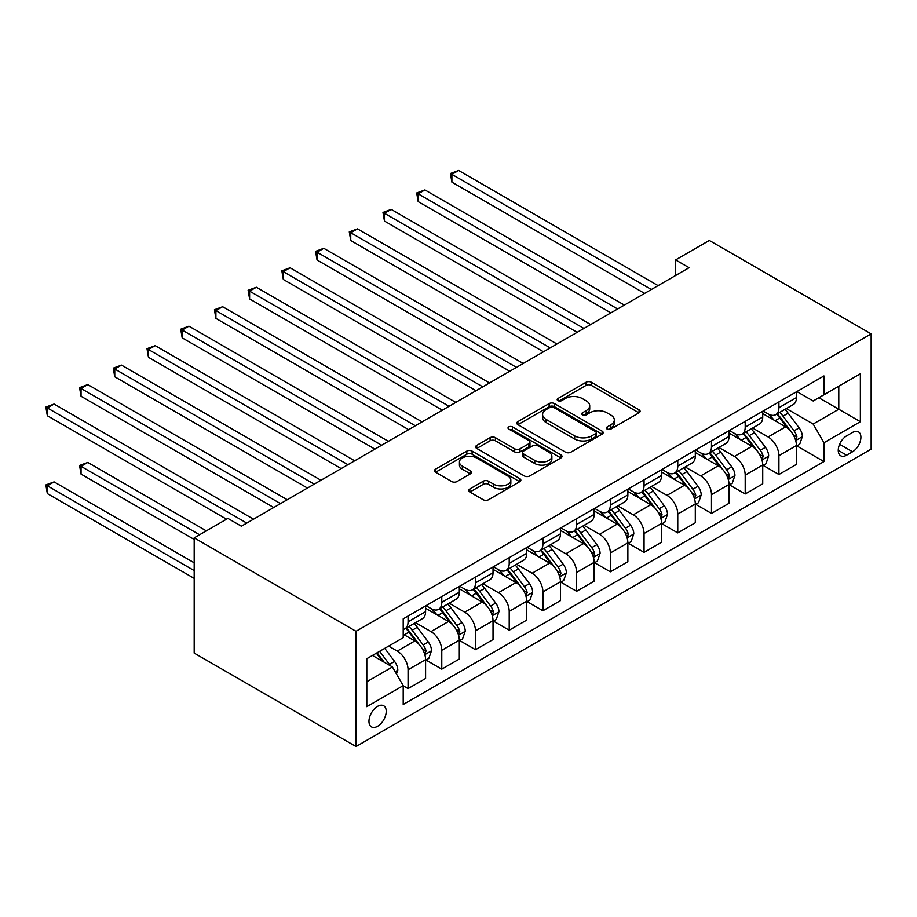 <?xml version="1.0" encoding="UTF-8"?>
<svg xmlns="http://www.w3.org/2000/svg" width="917" height="917" viewBox="0 0 917 917"><rect width="100%" height="100%" fill="white"/><g stroke="black" fill="none" stroke-linecap="round" stroke-linejoin="round"><path stroke-width="1.38" d="M607.18 429.076A2.625 1.513 0 0 0 610.894 429.076L639.023 412.833A3.748 2.166 0 0 0 640.112 411.309A3.748 2.166 0 0 0 639.023 409.784L591.362 382.263A3.748 2.166 0 0 0 586.066 382.263L557.949 398.505A2.625 1.513 0 0 0 557.181 399.571A2.625 1.513 0 0 0 557.949 400.649A2.625 1.513 0 0 0 561.651 400.649L565.285 398.54A11.978 6.912 0 0 1 582.238 398.54L586.204 400.832A11.978 6.912 0 0 1 589.711 405.727A11.978 6.912 0 0 1 586.204 410.621L582.559 412.719A2.625 1.513 0 0 0 581.791 413.796A2.625 1.513 0 0 0 582.559 414.862A2.625 1.513 0 0 0 586.272 414.862L589.906 412.765A11.978 6.912 0 0 1 606.848 412.765L610.825 415.057A11.978 6.912 0 0 1 614.333 419.94A11.978 6.912 0 0 1 610.825 424.835L607.18 426.932A2.625 1.513 0 0 0 606.412 428.01A2.625 1.513 0 0 0 607.18 429.076L607.18 426.932M377.586 726.287A12.208 7.049 120 0 0 385.564 715.535A12.208 7.049 120 0 0 383.696 705.758A12.208 7.049 120 0 0 377.586 706.354A12.208 7.049 120 0 0 369.62 717.117A12.208 7.049 120 0 0 371.488 726.894A12.208 7.049 120 0 0 377.586 726.287M469.848 488.956A3.748 2.166 0 0 0 468.759 490.48A3.748 2.166 0 0 0 469.848 492.005L483.225 499.731A3.748 2.166 0 0 0 488.52 499.731L519.756 481.689A3.748 2.166 0 0 0 520.856 480.164A3.748 2.166 0 0 0 519.756 478.64L472.106 451.118A3.748 2.166 0 0 0 466.81 451.118L435.575 469.16A3.748 2.166 0 0 0 434.475 470.685A3.748 2.166 0 0 0 435.575 472.221L451.714 481.54A3.748 2.166 0 0 0 457.01 481.54L470.387 473.825A3.748 2.166 0 0 0 471.476 472.289A3.748 2.166 0 0 0 470.387 470.765L462.374 466.145A10.018 5.777 0 0 1 459.44 462.053A10.018 5.777 0 0 1 465.618 456.712A10.018 5.777 0 0 1 476.542 457.961L507.903 476.072A10.018 5.777 0 0 1 510.838 480.164A10.018 5.777 0 0 1 504.659 485.506A10.018 5.777 0 0 1 493.747 484.256L488.52 481.23A3.748 2.166 0 0 0 483.225 481.23L469.848 488.956L469.848 492.005M871.15 333.891L709.322 240.46L675.611 259.924L689.103 267.707L241.389 526.198L227.897 518.414L194.186 537.878L356.014 631.297L871.15 333.891L871.15 449.124L356.014 746.53L356.014 631.297M565.56 452.196A3.748 2.166 0 0 0 570.844 452.196L602.091 434.154A3.748 2.166 0 0 0 603.18 432.629A3.748 2.166 0 0 0 602.091 431.105L554.441 403.595A3.748 2.166 0 0 0 549.145 403.595L517.899 421.625A3.748 2.166 0 0 0 516.81 423.15A3.748 2.166 0 0 0 517.899 424.686L565.56 452.196M509.818 429.637A2.625 1.513 0 0 1 512.477 430.016L512.477 426.898L560.917 454.866A3.748 2.166 0 0 1 562.018 456.391A3.748 2.166 0 0 1 560.917 457.927L529.682 475.957A3.748 2.166 0 0 1 524.386 475.957L476.737 448.447L476.737 445.387A3.748 2.166 0 0 0 475.636 446.923A3.748 2.166 0 0 0 476.737 448.447M476.737 445.387L490.102 437.673A3.748 2.166 0 0 1 495.398 437.673L514.724 448.826A3.748 2.166 0 0 0 520.019 448.826L528.891 443.713A3.748 2.166 0 0 0 529.98 442.177A3.748 2.166 0 0 0 528.891 440.653L508.763 429.041A2.625 1.513 0 0 1 508.007 427.964A2.625 1.513 0 0 1 509.623 426.565A2.625 1.513 0 0 1 512.477 426.898M852.535 432.457L846.609 435.884A11.829 6.832 120 0 0 838.883 446.304A11.829 6.832 120 0 0 840.694 455.772A11.829 6.832 120 0 0 846.609 455.187L852.535 451.772A11.829 6.832 120 0 0 860.261 441.352A11.829 6.832 120 0 0 858.45 431.873A11.829 6.832 120 0 0 852.535 432.457M796.85 391.582L813.161 401.004L823.947 394.768L823.947 375.936L403.205 618.849L403.205 637.682L366.8 658.704L366.8 706.663L403.205 685.652L403.205 704.485L823.947 461.572L823.947 442.739L813.161 424.044L786.35 408.569M823.947 394.768L860.364 373.758L860.364 421.717L823.947 442.739M194.186 537.878L194.186 653.099L356.014 746.53M675.611 259.924L675.611 275.501M818.824 397.737L838.78 409.257L838.78 386.206L860.364 373.758M813.161 424.044L838.78 409.257L860.364 421.717M366.8 681.755L392.419 666.957L372.462 655.437M403.205 685.801L408.065 688.61L408.065 669.765A15.257 8.803 -120 0 0 397.279 651.081L388.648 646.095M408.065 688.61L425.591 678.488L425.591 659.644A15.257 8.803 -120 0 0 414.805 640.96L403.205 634.266M426.004 660.034L441.776 669.146L441.776 650.302A15.257 8.803 -120 0 0 430.99 631.618L415.504 622.666M441.776 669.146L459.314 659.025L459.314 640.181A15.257 8.803 -120 0 0 448.516 621.497L425.591 608.258M459.715 640.57L475.487 649.683L475.487 630.839A15.257 8.803 -120 0 0 464.701 612.155L449.215 603.203M475.487 649.683L493.025 639.562L493.025 620.717A15.257 8.803 -120 0 0 482.239 602.033L459.314 588.794M493.426 621.107L509.21 630.208L509.21 611.375A15.257 8.803 -120 0 0 498.412 592.691L482.927 583.739M509.21 630.208L526.736 620.087L526.736 601.254A15.257 8.803 -120 0 0 515.95 582.57L493.025 569.331M527.137 601.644L542.921 610.745L542.921 591.912A15.257 8.803 -120 0 0 532.135 573.217L516.638 564.276M542.921 610.745L560.447 600.624L560.447 581.791A15.257 8.803 -120 0 0 549.661 563.095L526.736 549.868M560.849 582.18L576.633 591.282L576.633 572.449A15.257 8.803 -120 0 0 565.846 553.753L550.349 544.813M576.633 591.282L594.159 581.16L594.159 562.327A15.257 8.803 -120 0 0 583.372 543.632L560.447 530.404M594.571 562.717L610.344 571.818L610.344 552.974A15.257 8.803 -120 0 0 599.558 534.29L584.072 525.349M610.344 571.818L627.87 561.697L627.87 542.853A15.257 8.803 -120 0 0 617.084 524.169L594.159 510.941M628.283 543.242L644.055 552.355L644.055 533.511A15.257 8.803 -120 0 0 633.269 514.827L617.783 505.886M644.055 552.355L661.593 542.234L661.593 523.389A15.257 8.803 -120 0 0 650.795 504.705L627.87 491.478M661.994 523.779L677.766 532.892L677.766 514.047A15.257 8.803 -120 0 0 666.98 495.363L651.494 486.423M677.766 532.892L695.304 522.77L695.304 503.926A15.257 8.803 -120 0 0 684.518 485.242L661.593 472.003M695.705 504.316L711.489 513.428L711.489 494.584A15.257 8.803 -120 0 0 700.691 475.9L685.205 466.959M711.489 513.428L729.015 503.307L729.015 484.463A15.257 8.803 -120 0 0 718.229 465.779L695.304 452.54M729.416 484.852L745.2 493.965L745.2 475.121A15.257 8.803 -120 0 0 734.414 456.437L718.917 447.496M745.2 493.965L762.726 483.844L762.726 464.999A15.257 8.803 -120 0 0 751.94 446.315L729.015 433.076M763.127 465.389L778.911 474.502L778.911 455.657A15.257 8.803 -120 0 0 768.125 436.973L752.628 428.033M778.911 474.502L796.437 464.38L796.437 445.536A15.257 8.803 -120 0 0 785.651 426.852L762.726 413.613M763.127 411.045L768.125 413.922A15.257 8.803 -120 0 0 775.748 414.679A15.257 8.803 -120 0 0 778.911 407.698L778.911 401.933M729.416 430.509L734.414 433.386A15.257 8.803 -120 0 0 742.036 434.142A15.257 8.803 -120 0 0 745.2 427.162L745.2 421.396M695.705 449.972L700.691 452.86A15.257 8.803 -120 0 0 708.325 453.606A15.257 8.803 -120 0 0 711.489 446.625L711.489 440.859M661.994 469.435L666.98 472.324A15.257 8.803 -120 0 0 674.614 473.08A15.257 8.803 -120 0 0 677.766 466.088L677.766 460.334M628.283 488.899L633.269 491.787A15.257 8.803 -120 0 0 640.903 492.544A15.257 8.803 -120 0 0 644.055 485.552L644.055 479.797M594.571 508.362L599.558 511.25A15.257 8.803 -120 0 0 607.18 512.007A15.257 8.803 -120 0 0 610.344 505.015L610.344 499.261M560.849 527.825L565.846 530.714A15.257 8.803 -120 0 0 573.469 531.47A15.257 8.803 -120 0 0 576.633 524.478L576.633 518.724M527.137 547.3L532.135 550.177A15.257 8.803 -120 0 0 539.758 550.934A15.257 8.803 -120 0 0 542.921 543.941L542.921 538.187M493.426 566.763L498.412 569.64A15.257 8.803 -120 0 0 506.046 570.397A15.257 8.803 -120 0 0 509.21 563.416L509.21 557.651M459.715 586.227L464.701 589.104A15.257 8.803 -120 0 0 472.335 589.86A15.257 8.803 -120 0 0 475.487 582.88L475.487 577.114M426.004 605.69L430.99 608.567A15.257 8.803 -120 0 0 438.624 609.324A15.257 8.803 -120 0 0 441.776 602.343L441.776 596.577M796.85 445.926L823.947 461.572M775.748 414.679L793.285 404.557A15.257 8.803 -120 0 0 796.437 397.577L796.437 391.811M742.036 434.142L759.574 424.021A15.257 8.803 -120 0 0 762.726 417.04L762.726 411.274M708.325 453.606L725.851 443.484A15.257 8.803 -120 0 0 729.015 436.503L729.015 430.738M674.614 473.08L692.14 462.959A15.257 8.803 -120 0 0 695.304 455.967L695.304 450.213M640.903 492.544L658.429 482.422A15.257 8.803 -120 0 0 661.593 475.43L661.593 469.676M607.18 512.007L624.718 501.886A15.257 8.803 -120 0 0 627.87 494.893L627.87 489.139M573.469 531.47L591.007 521.349A15.257 8.803 -120 0 0 594.159 514.357L594.159 508.603M539.758 550.934L557.284 540.812A15.257 8.803 -120 0 0 560.447 533.832L560.447 528.066M506.046 570.397L523.573 560.276A15.257 8.803 -120 0 0 526.736 553.295L526.736 547.529M472.335 589.86L489.861 579.739A15.257 8.803 -120 0 0 493.025 572.758L493.025 566.993M438.624 609.324L456.15 599.202A15.257 8.803 -120 0 0 459.314 592.222L459.314 586.456M403.205 629.406A15.257 8.803 -120 0 0 404.901 628.787L422.439 618.666A15.257 8.803 -120 0 0 425.591 611.685L425.591 605.919M404.901 628.787A15.257 8.803 -120 0 0 408.065 621.806L408.065 616.041M392.419 666.957L403.205 685.652M608.235 429.443L610.825 427.952A11.978 6.912 0 0 0 614.333 423.058L614.333 419.94M589.711 405.727L589.711 408.844A11.978 6.912 0 0 1 586.204 413.739L583.613 415.229M638.966 412.868L591.362 385.381A3.748 2.166 0 0 0 586.066 385.381L558.992 401.016M602.033 434.188L554.441 406.701A3.748 2.166 0 0 0 549.145 406.701L517.956 424.709M595.465 433.695A2.625 1.513 0 0 0 596.233 432.629A2.625 1.513 0 0 0 595.465 431.563L553.639 407.412A2.625 1.513 0 0 0 549.936 407.412L546.096 409.624A11.978 6.912 0 0 0 542.589 414.518A11.978 6.912 0 0 0 546.096 419.413L574.684 435.919A11.978 6.912 0 0 0 591.625 435.919L595.465 433.695L595.465 436.813A2.625 1.513 0 0 0 596.233 435.747L596.233 432.629M542.589 414.518L542.589 417.636A11.978 6.912 0 0 0 546.096 422.519L546.096 419.413M595.465 436.813L591.625 439.025A11.978 6.912 0 0 1 574.684 439.025L546.096 422.519M476.783 448.482L490.102 440.79L490.102 437.673M529.98 442.177L529.98 445.295A3.748 2.166 0 0 1 528.891 446.82L520.019 451.943A3.748 2.166 0 0 1 514.724 451.943L495.398 440.79A3.748 2.166 0 0 0 490.102 440.79M512.477 430.016L560.872 457.95M534.783 460.403A10.018 5.777 0 0 0 545.695 461.664A10.018 5.777 0 0 0 551.874 456.322A10.018 5.777 0 0 0 548.939 452.23L537.889 445.845A3.748 2.166 0 0 0 532.594 445.845L523.722 450.969A3.748 2.166 0 0 0 522.633 452.494A3.748 2.166 0 0 0 523.722 454.03L534.783 460.403L534.783 463.521A10.018 5.777 0 0 0 545.695 464.781A10.018 5.777 0 0 0 551.874 459.428L551.874 456.322M522.633 452.494L522.633 455.611A3.748 2.166 0 0 0 523.722 457.136L523.722 454.03M534.783 463.521L523.722 457.136M510.838 480.164L510.838 483.282A10.018 5.777 0 0 1 504.659 488.623A10.018 5.777 0 0 1 493.747 487.363L488.52 484.348A3.748 2.166 0 0 0 483.225 484.348L469.905 492.039M459.44 462.053L459.44 465.171A10.018 5.777 0 0 0 462.374 469.252L462.374 466.145M470.329 473.848L462.374 469.252M519.71 481.723L472.106 454.236A3.748 2.166 0 0 0 466.81 454.236L435.621 472.244M796.437 446.155L799.681 444.287L802.375 436.503A10.11 5.834 -120 0 0 799.154 427.895L788.127 413.189A29.184 16.85 -120 0 0 784.941 409.372M773.982 420.112A29.184 16.85 -120 0 0 768.01 413.865M795.52 439.965L796.919 436.939A10.11 5.834 -120 0 0 794.019 430.852L783.003 416.146A29.184 16.85 -120 0 0 779.817 412.329M777.1 413.899A24.22 13.984 60 0 1 781.078 418.416L790.408 430.875M451.898 260.004L577.171 332.332L384.464 221.077L384.464 213.294L391.204 209.397L590.651 324.549M776.584 414.197A29.184 16.85 60 0 1 779.771 418.014L787.095 427.792M651.345 289.508L451.898 174.356L458.638 170.47L658.085 285.623M644.594 293.406L451.898 182.151L451.898 174.356L450.407 173.508L458.638 170.47M451.898 182.151L450.407 173.508M762.726 465.63L765.97 463.761L768.664 455.967A10.11 5.834 -120 0 0 765.431 447.358L754.416 432.652A29.184 16.85 -120 0 0 751.229 428.835M740.271 439.575A29.184 16.85 -120 0 0 734.299 433.328M761.809 459.428L763.208 456.402A10.11 5.834 -120 0 0 760.308 450.316L749.292 435.609A29.184 16.85 -120 0 0 746.106 431.792M743.389 433.363A24.22 13.984 60 0 1 747.366 437.89L756.697 450.339M418.175 279.467L543.46 351.796L350.752 240.541L350.752 232.758L357.492 228.86L556.94 344.013M742.873 433.661A29.184 16.85 60 0 1 746.06 437.478L753.384 447.255M729.015 485.093L732.247 483.225L734.953 475.43A10.11 5.834 -120 0 0 731.72 466.822L720.705 452.115A29.184 16.85 -120 0 0 717.518 448.298M706.56 459.039A29.184 16.85 -120 0 0 700.588 452.792M728.098 478.892L729.485 475.866A10.11 5.834 -120 0 0 726.596 469.791L715.581 455.073A29.184 16.85 -120 0 0 712.394 451.256M709.678 452.826A24.22 13.984 60 0 1 713.655 457.354L722.974 469.802M384.464 298.931L509.737 371.259L317.041 260.004L317.041 252.221L323.781 248.324L523.229 363.476M709.162 453.136A29.184 16.85 60 0 1 712.337 456.941L719.662 466.719M695.304 504.556L698.536 502.688L701.23 494.893A10.11 5.834 -120 0 0 698.009 486.285L686.993 471.579A29.184 16.85 -120 0 0 683.807 467.762M672.849 478.502A29.184 16.85 -120 0 0 666.877 472.255M694.375 498.367L695.774 495.329A10.11 5.834 -120 0 0 692.885 489.254L681.87 474.536A29.184 16.85 -120 0 0 678.683 470.73M675.967 472.289A24.22 13.984 60 0 1 679.944 476.817L689.263 489.265M350.752 318.394L476.026 390.722L283.33 279.467L283.33 271.684L290.07 267.787L489.518 382.939M675.439 472.599A29.184 16.85 60 0 1 678.626 476.404L685.95 486.182M617.622 308.972L418.175 193.831L424.926 189.934L624.374 305.086M610.882 312.869L418.175 201.614L418.175 193.831L416.696 192.971L424.926 189.934M418.175 201.614L416.696 192.971M583.911 328.435L382.985 212.435L391.204 209.397M384.464 221.077L382.985 212.435M550.2 347.898L349.274 231.898L357.492 228.86M350.752 240.541L349.274 231.898M661.593 524.02L664.825 522.151L667.519 514.357A10.11 5.834 -120 0 0 664.298 505.76L653.271 491.042A29.184 16.85 -120 0 0 650.096 487.236M639.126 497.965A29.184 16.85 -120 0 0 633.154 491.718M660.664 517.83L662.063 514.792A10.11 5.834 -120 0 0 659.174 508.717L648.147 493.999A29.184 16.85 -120 0 0 644.972 490.194M642.255 491.753A24.22 13.984 60 0 1 646.233 496.28L655.552 508.729M317.041 337.857L442.315 410.186L249.607 298.931L249.607 291.147L256.359 287.25L455.806 402.403M641.728 492.062A29.184 16.85 60 0 1 644.915 495.868L652.239 505.657M516.489 367.373L315.551 251.361L323.781 248.324M317.041 260.004L315.551 251.361M627.87 543.483L631.114 541.615L633.807 533.832A10.11 5.834 -120 0 0 630.587 525.223L619.56 510.505A29.184 16.85 -120 0 0 616.373 506.7M605.415 517.44A29.184 16.85 -120 0 0 599.443 511.182M626.953 537.293L628.351 534.256A10.11 5.834 -120 0 0 625.463 528.181L614.436 513.463A29.184 16.85 -120 0 0 611.249 509.657M608.544 511.216A24.22 13.984 60 0 1 612.51 515.744L621.841 528.192M283.33 357.321L408.604 429.649L215.896 318.394L215.896 310.611L222.648 306.714L422.095 421.866M608.017 511.526A29.184 16.85 60 0 1 611.203 515.331L618.528 525.12M594.159 562.946L597.403 561.078L600.096 553.295A10.11 5.834 -120 0 0 596.864 544.687L585.848 529.969A29.184 16.85 -120 0 0 582.662 526.163M571.704 536.904A29.184 16.85 -120 0 0 565.732 530.645M593.242 556.757L594.64 553.719A10.11 5.834 -120 0 0 591.74 547.644L580.725 532.926A29.184 16.85 -120 0 0 577.538 529.12M574.821 530.691A24.22 13.984 60 0 1 578.799 535.207L588.129 547.655M249.607 376.795L374.893 449.124L182.185 337.857L182.185 330.074L188.925 326.177L388.372 441.329M574.306 530.989A29.184 16.85 60 0 1 577.492 534.794L584.817 544.583M560.447 582.41L563.68 580.541L566.385 572.758A10.11 5.834 -120 0 0 563.153 564.15L552.137 549.432A29.184 16.85 -120 0 0 548.951 545.626M537.992 556.367A29.184 16.85 -120 0 0 532.02 550.108M559.53 576.22L560.929 573.182A10.11 5.834 -120 0 0 558.029 567.107L547.013 552.401A29.184 16.85 -120 0 0 543.827 548.584M541.11 550.154A24.22 13.984 60 0 1 545.088 554.67L554.418 567.119M215.896 396.259L341.181 468.587L148.474 357.321L148.474 349.537L155.214 345.652L354.661 460.793M540.594 550.452A29.184 16.85 60 0 1 543.77 554.269L551.106 564.047M526.736 601.873L529.969 600.005L532.662 592.222A10.11 5.834 -120 0 0 529.441 583.613L518.426 568.895A29.184 16.85 -120 0 0 515.239 565.09M504.281 575.83A29.184 16.85 -120 0 0 498.309 569.572M525.819 595.683L527.206 592.646A10.11 5.834 -120 0 0 524.318 586.571L513.302 571.864A29.184 16.85 -120 0 0 510.116 568.047M507.399 569.617A24.22 13.984 60 0 1 511.377 574.134L520.696 586.582M182.185 415.722L307.459 488.05L114.763 376.784L114.763 369.001L121.502 365.115L320.95 480.256M506.883 569.915A29.184 16.85 60 0 1 510.058 573.733L517.383 583.51M493.025 621.336L496.257 619.468L498.951 611.685A10.11 5.834 -120 0 0 495.73 603.077L484.715 588.37A29.184 16.85 -120 0 0 481.528 584.553M470.57 595.293A29.184 16.85 -120 0 0 464.587 589.035M492.097 615.147L493.495 612.109A10.11 5.834 -120 0 0 490.606 606.034L479.58 591.327A29.184 16.85 -120 0 0 476.404 587.51M473.688 589.081A24.22 13.984 60 0 1 477.665 593.597L486.984 606.045M148.474 435.185L273.747 507.514L81.051 396.259L81.051 388.464L87.791 384.578L287.239 499.719M473.161 589.379A29.184 16.85 60 0 1 476.347 593.196L483.672 602.973M482.778 386.836L281.84 270.824L290.07 267.787M283.33 279.467L281.84 270.824M449.055 406.3L248.129 290.288L256.359 287.25M249.607 298.931L248.129 290.288M415.344 425.763L214.418 309.751L222.648 306.714M215.896 318.394L214.418 309.751M381.632 445.226L180.706 329.214L188.925 326.177M182.185 337.857L180.706 329.214M347.921 464.69L146.995 348.678L155.214 345.652M148.474 357.321L146.995 348.678M459.314 640.8L462.546 638.931L465.24 631.148A10.11 5.834 -120 0 0 462.019 622.54L450.992 607.833A29.184 16.85 -120 0 0 447.817 604.016M436.847 614.757A29.184 16.85 -120 0 0 430.875 608.51M458.385 634.61L459.784 631.572A10.11 5.834 -120 0 0 456.895 625.497L445.868 610.791A29.184 16.85 -120 0 0 442.693 606.974M439.977 608.544A24.22 13.984 60 0 1 443.943 613.06L453.273 625.509M114.763 454.649L226.556 519.194L47.329 415.722L47.329 407.927L54.08 404.042L253.528 519.194M439.449 608.842A29.184 16.85 60 0 1 442.636 612.659L449.96 622.437M314.21 484.153L113.272 368.141L121.502 365.115M114.763 376.784L113.272 368.141M425.591 660.263L428.835 658.395L431.529 650.611A10.11 5.834 -120 0 0 428.308 642.003L417.281 627.297A29.184 16.85 -120 0 0 414.094 623.48M424.674 654.073L426.073 651.047A10.11 5.834 -120 0 0 423.184 644.96L412.157 630.254A29.184 16.85 -120 0 0 408.971 626.437M406.254 628.007A24.22 13.984 60 0 1 410.231 632.524L419.562 644.972M206.325 530.863L87.791 462.432L81.051 466.329L81.051 474.112L194.186 539.437M405.738 628.305A29.184 16.85 60 0 1 408.925 632.122L416.249 641.9M81.051 474.112L79.561 465.469L199.585 534.76M79.561 465.469L87.791 462.432M280.499 503.616L79.561 387.616L87.791 384.578M81.051 396.259L79.561 387.616M396.465 673.972L397.818 670.075A10.11 5.834 -120 0 0 394.585 661.466L384.75 648.342M194.186 562.786L54.08 481.895L47.329 485.792L47.329 493.575L194.186 578.363M390.39 665.788A10.11 5.834 -120 0 0 389.461 664.424L379.627 651.299M377.105 652.766L384.166 662.189M376.394 653.168L382.389 661.168M47.329 493.575L45.85 484.933L194.186 570.58M45.85 484.933L54.08 481.895M246.776 523.08L45.85 407.079L54.08 404.042M47.329 415.722L45.85 407.079M397.279 651.081L414.805 640.96M430.99 631.618L448.516 621.497M464.701 612.155L482.239 602.033M498.412 592.691L515.95 582.57M532.135 573.217L549.661 563.095M565.846 553.753L583.372 543.632M599.558 534.29L617.084 524.169M633.269 514.827L650.795 504.705M666.98 495.363L684.518 485.242M700.691 475.9L718.229 465.779M734.414 456.437L751.94 446.315M768.125 436.973L785.651 426.852M778.911 407.698L796.437 397.577M778.911 455.657L796.437 445.536M745.2 475.121L762.726 464.999M745.2 427.162L762.726 417.04M711.489 494.584L729.015 484.463M711.489 446.625L729.015 436.503M677.766 514.047L695.304 503.926M677.766 466.088L695.304 455.967M644.055 533.511L661.593 523.389M644.055 485.552L661.593 475.43M610.344 552.974L627.87 542.853M610.344 505.015L627.87 494.893M576.633 572.449L594.159 562.327M576.633 524.478L594.159 514.357M542.921 591.912L560.447 581.791M542.921 543.941L560.447 533.832M509.21 611.375L526.736 601.254M509.21 563.416L526.736 553.295M475.487 630.839L493.025 620.717M475.487 582.88L493.025 572.758M441.776 650.302L459.314 640.181M441.776 602.343L459.314 592.222M408.065 669.765L425.591 659.644M408.065 621.806L425.591 611.685M839.605 444.298L852.535 451.772M838.241 450.362L846.609 455.187M610.825 427.952L610.825 424.835M582.559 414.862L582.559 412.719M586.204 413.739L586.204 410.621M557.949 400.649L557.949 398.505M586.066 385.381L586.066 382.263M591.362 385.381L591.362 382.263M639.023 412.833L639.023 409.784M517.899 424.686L517.899 421.625M549.145 406.701L549.145 403.595M554.441 406.701L554.441 403.595M602.091 434.154L602.091 431.105M574.684 439.025L574.684 435.919M591.625 439.025L591.625 435.919M495.398 440.79L495.398 437.673M514.724 451.943L514.724 448.826M520.019 451.943L520.019 448.826M528.891 446.82L528.891 443.713M560.917 457.927L560.917 454.866M483.225 484.348L483.225 481.23M488.52 484.348L488.52 481.23M493.747 487.363L493.747 484.256M470.387 473.825L470.387 470.765M435.575 472.221L435.575 469.16M466.81 454.236L466.81 451.118M472.106 454.236L472.106 451.118M519.756 481.689L519.756 478.64M795.681 440.527L802.306 436.698M783.003 416.146L788.127 413.189M775.06 420.731L779.771 418.014M794.019 430.852L799.154 427.895M793.228 434.807L796.919 436.939M761.97 459.99L768.595 456.162M749.292 435.609L754.416 432.652M741.349 440.194L746.06 437.478M760.308 450.316L765.431 447.358M759.505 454.27L763.208 456.402M728.258 479.453L734.884 475.625M715.581 455.073L720.705 452.115M707.626 459.658L712.337 456.941M726.596 469.791L731.72 466.822M725.794 473.734L729.485 475.866M694.547 498.917L701.173 495.088M681.87 474.536L686.993 471.579M673.915 479.121L678.626 476.404M692.885 489.254L698.009 486.285M692.083 493.197L695.774 495.329M660.836 518.38L667.45 514.552M648.147 493.999L653.271 491.042M640.204 498.596L644.915 495.868M659.174 508.717L664.298 505.76M658.372 512.66L662.063 514.792M627.125 537.843L633.739 534.026M614.436 513.463L619.56 510.505M606.492 518.059L611.203 515.331M625.463 528.181L630.587 525.223M624.66 532.124L628.351 534.256M593.402 557.307L600.027 553.49M580.725 532.926L585.848 529.969M572.781 537.522L577.492 534.794M591.74 547.644L596.864 544.687M590.949 551.587L594.64 553.719M559.691 576.77L566.316 572.953M547.013 552.401L552.137 549.432M539.07 556.986L543.77 554.269M558.029 567.107L563.153 564.15M557.227 571.05L560.929 573.182M525.98 596.233L532.605 592.416M513.302 571.864L518.426 568.895M505.347 576.449L510.058 573.733M524.318 586.571L529.441 583.613M523.515 590.514L527.206 592.646M492.269 615.697L498.894 611.88M479.58 591.327L484.715 588.37M471.636 595.912L476.347 593.196M490.606 606.034L495.73 603.077M489.804 609.977L493.495 612.109M458.557 635.16L465.171 631.343M445.868 610.791L450.992 607.833M437.925 615.376L442.636 612.659M456.895 625.497L462.019 622.54M456.093 629.44L459.784 631.572M424.846 654.623L431.46 650.806M412.157 630.254L417.281 627.297M404.214 634.839L408.925 632.122M423.184 644.96L428.308 642.003M422.382 648.904L426.073 651.047M395.181 671.748L397.749 670.27M389.461 664.424L394.585 661.466"/></g></svg>

